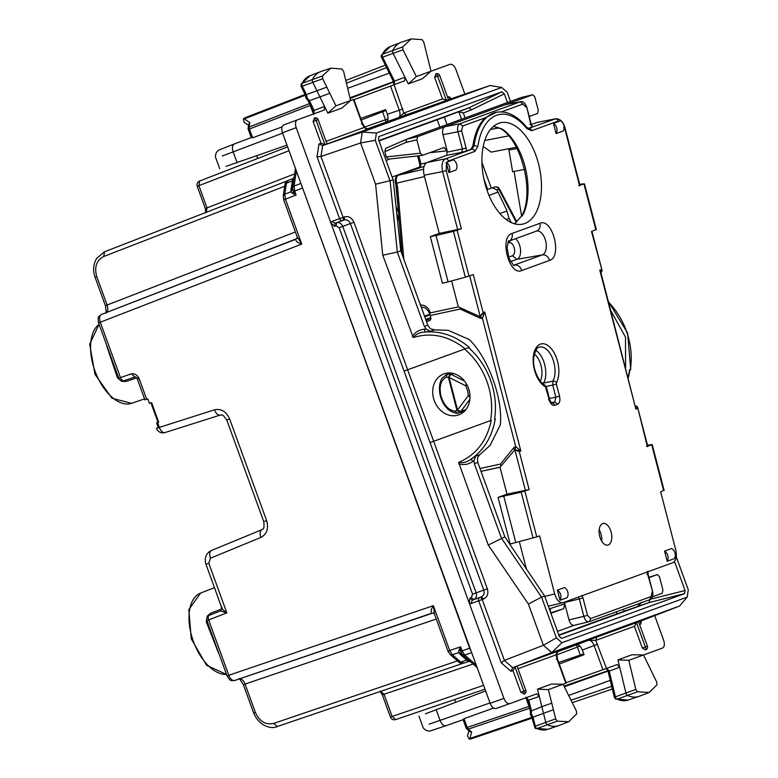 <?xml version="1.0" encoding="UTF-8"?>
<svg xmlns="http://www.w3.org/2000/svg" width="778" height="778" viewBox="0 0 778 778"><rect width="100%" height="100%" fill="white"/><g stroke="black" fill="none" stroke-linecap="round" stroke-linejoin="round"><path stroke-width="1.17" d="M154.482 412.603L150.932 402.848L151.593 402.605L158.693 422.114L158.031 422.347L154.482 412.603M134.895 376.98L123.965 380.695A4.153 2.315 -108.8 0 1 123.945 380.705L134.915 376.97C135.567 376.746 136.374 377.427 137.356 379.032L144.941 399.873L147.781 398.842L149.434 403.393L151.593 402.605M227.701 675.674L228.79 675.275C230.405 679.155 232.379 680.896 234.703 680.487L234.664 680.497C230.22 680.633 230.58 681.363 227.059 675.907L206.919 620.572L208.65 619.94A4.153 2.315 -111.2 0 1 209.321 615.281A4.153 2.315 -111.2 0 1 209.35 615.272L220.437 610.963M244.01 684.465L245.06 684.076C243.388 680.215 241.404 678.484 239.128 678.873M105.74 312.931C106.44 314.069 106.323 311.638 105.4 305.647L107.101 305.034L96.793 276.686L95.733 277.075M105.896 312.834C107.899 311.667 108.298 309.07 107.101 305.034L295.397 231.951M99.205 322.627L100.294 322.228C99.039 318.221 99.428 315.625 101.471 314.438L101.432 314.458C97.94 317.21 97.756 316.422 98.563 322.86L116.681 372.643M463.97 663.109L468.657 661.514L466.693 660.094L460.79 662.107L463.97 663.109C460.751 663.274 458.971 662.875 458.631 661.903A4.153 2.451 -48.8 0 0 460.79 662.107L452.388 654.755L449.694 650.525L460.576 646.819L460.809 651.235L469.669 648.191L301.553 185.203M469.669 648.191L471.04 650.875M283.25 195.774L284.952 184.746C284.592 183.773 285.701 182.324 288.268 180.389L292.859 178.6L290.962 189.56L292.499 187.829L293.481 191.505L296.146 195.035L285.429 199.197L284.767 194.228L283.25 195.774L283.698 199.82L297.254 237.076L301.757 244.068L285.429 199.197L284.34 199.586M146.672 399.25L139.077 378.4C137.229 374.899 134.662 373.382 131.365 373.848L118.703 378.196A4.153 4.153 0 0 0 123.945 380.705A4.153 2.315 -108.8 0 1 120.434 377.563L100.294 322.228L301.757 244.068C297.634 242.814 295.64 241.219 295.786 239.284L101.432 314.458M296.797 238.613L297.254 237.076M434.523 614.221L433.365 605.654L449.694 650.525L448.614 650.923M234.655 680.497L431.868 613.161C430.506 611.771 431.002 609.262 433.365 605.654L228.79 675.275L208.65 619.94L226.845 612.879L208.776 563.233L206.967 563.885M468.988 660.434L466.693 660.094L460.129 654.347L458.689 652.606L458.903 650.223L460.576 646.819L462.025 650.797L464.709 655.018L471.692 652.645M300.911 183.433L294.035 186.098L294.697 191.067L293.481 191.505L292.674 193.518L296.146 195.035L294.697 191.067L302.224 188.14M214.504 409.792C221.224 408.45 226.272 411.513 229.656 418.992L226.777 420.042C221.37 412.136 221.652 415.783 220.213 415.063L220.3 415.034C217.976 415.452 216.041 413.702 214.504 409.792L156.417 428.338L158.255 427.423L156.602 422.872L158.693 422.114M205.976 564.254L221.827 608.046L220.446 610.963L226.845 612.879C223.461 610.545 221.827 608.746 221.954 607.472M221.185 605.877L221.448 609.057L210.498 613.297L207.24 616.137L206.248 621.768L218.287 652.431A43.305 23.807 70 0 0 218.764 653.112M206.248 621.768L207.065 620.523M207.24 616.137L207.629 616.954M221.944 608.756A2.772 1.245 -8.4 0 1 221.448 609.057L220.689 610.876M106.858 345.656A43.305 23.807 70 0 0 106.926 346.492L117.42 377.709L121.796 381.385L126.114 381.463L137.074 377.729M121.796 381.385L121.572 380.51M117.42 377.709L118.84 378.147M294.648 173.873L207.016 207.882L198.944 185.699L199.664 181.021A4.153 4.153 0 0 0 197.242 186.312L205.314 208.504L207.016 207.882L206.287 212.559M390.42 717.073A4.153 4.153 0 0 0 395.662 719.592L484.995 689.191L395.681 719.582L392.122 716.46L390.42 717.073L382.348 694.89L384.05 694.277L380.481 691.156M458.903 650.223L460.809 651.235L462.424 654.687L461.412 653.481L458.689 652.606L452.388 654.755A4.153 2.451 -48.8 0 1 450.219 654.541L447.972 651.157L434.416 613.92M284.952 184.746A4.153 2.451 8.8 0 1 286.479 183.19L284.767 194.228L290.972 191.826L292.674 193.518M290.962 189.56L290.972 191.826L292.499 189.404M558.73 662.438L583.763 653.89M576.197 644.952L577.422 647.072L556.61 654.891M361.293 119.977L385.966 110.447M385.907 122.146L385.489 119.734L364.522 127.125M367.08 129.002L386.151 122.058C388.173 120.891 388.582 118.285 387.356 114.259L385.664 109.62L360.72 118.412M559.304 664.013L584.064 654.716L582.372 650.068C580.719 646.197 578.744 644.466 576.43 644.874L557.369 651.808M616.312 611.848L617.032 613.813L558.818 635.004M553.411 709.769L543.511 713.329L545.777 722.383A2.772 1.517 70 0 0 547.556 724.911A41.506 22.815 70 0 0 558.497 725.67A41.506 22.815 70 0 0 558.993 725.495L568.689 721.731L557.311 721.157L555.667 718.823L548.383 689.6L563.077 684.251L576.41 711.043L576.673 713.903L568.689 721.731M565.11 683.483L563.077 684.251L551.553 684.027L537.491 689.152L548.383 689.6M656.943 684.893L656.7 682.043L643.503 654.979L628.809 660.327L635.82 689.425L637.454 691.778L649.085 692.469L656.943 684.893M649.085 692.469L639.39 696.232A41.506 22.815 -110 0 1 638.894 696.407A41.506 22.815 -110 0 1 627.7 695.542A2.772 1.517 -110 0 1 625.92 692.974L617.936 659.87L632.008 654.745L643.503 654.979L662.457 648.084C664.49 646.907 664.889 644.301 663.663 640.275L654.716 615.68M617.936 659.87L628.809 660.327M335.911 105.827L327.849 113.18L341.921 108.054L350.606 100.479L343.594 71.382L341.95 69.028L330.815 68.163L322.471 75.913L322.714 78.763L335.911 105.827L352.648 99.759M326.799 87.146L316.928 90.783L312.834 82.4A2.772 1.517 -110 0 1 312.571 79.307A41.506 22.815 -110 0 1 320.468 71.693A41.506 22.815 -110 0 1 320.964 71.518L330.815 68.163M411.212 38.9L401.36 42.255A41.506 22.815 70 0 0 400.874 42.43A41.506 22.815 70 0 0 392.851 50.298A2.772 1.517 70 0 0 393.133 53.4L408.304 83.898L416.337 76.555L403.004 49.763L402.741 46.904L411.212 38.9L422.094 39.659L423.738 41.993L431.022 71.206L449.985 64.311C452.29 63.903 454.274 65.634 455.918 69.505L464.874 94.109M416.337 76.555L431.022 71.206L422.376 78.773L408.304 83.898M286.975 145.155L226.116 166.327M425.391 713.825L485.628 690.932M222.352 155.979L282.609 133.145M489.994 702.942L429.155 724.172M404.064 371.087L407.643 369.783L433.667 441.291L490.519 420.597A66.412 55.481 -110 0 0 464.495 349.089L407.643 369.783L353.941 222.294L350.382 223.587L430.069 442.604L433.667 441.291M537.491 689.152L539.3 696.407L536.771 693.83L509.882 703.613C507.567 704.022 505.593 702.281 503.94 698.411L330.786 222.673L331.973 221.419L335.055 223.247L336.553 222.732C339.296 222.129 341.357 223.344 342.738 226.369L350.382 223.587C349.001 220.563 346.92 219.357 344.148 219.97L342.651 220.485A2.772 2.315 70 0 1 339.568 218.657L343.127 217.363A2.772 1.478 -108.8 0 1 342.651 220.485L335.055 223.247L334.569 226.369L336.077 225.853L339.179 227.672L342.738 226.369L476.136 592.865C477.021 596.074 476.224 598.331 473.734 599.634L481.329 596.862C483.838 595.549 484.655 593.293 483.78 590.084L487.339 588.79L433.657 441.291M469.883 598.126L472.256 600.198L471.069 603.582L469.348 603.388L469.883 598.126L471.361 597.553L472.567 594.168L483.78 590.084L430.088 442.594M327.849 113.18L324.572 106.46L324.29 110.058L297.4 119.841C295.377 121.018 294.969 123.614 296.194 127.641L330.786 222.673L334.569 226.369M471.069 603.582L478.665 600.81A2.772 2.315 70 0 1 479.851 597.436A2.772 1.478 -111.2 0 1 482.224 599.517L504.387 660.405L543.404 645.283L551.728 652.567L679.593 606.023L687.168 597.125L561.92 642.716L556.387 637.863L543.404 645.283L528.398 604.068L541.556 597.115L501.411 538.104L474.327 463.698L473.977 460.712L475.65 456.151L471.021 459.195C466.975 462.19 462.842 463.25 458.641 462.375L488.263 545.057L504.854 536.859L477.77 462.443L477.449 458.048L479.073 455.354L490.101 445.415L500.283 424.934C503.171 398.949 488.107 357.53 469.183 339.5L448.225 330.349L434.581 329.833L430.244 331.409L424.749 332.06C440.708 330.708 455.538 335.814 469.231 347.367L464.495 349.089L469.231 347.367M617.032 613.813L638.748 606.081L637.979 603.961M623.45 609.252L624.219 611.362M526.259 697.526L528.768 700.112L539.3 696.407L541.867 706.696L551.758 703.137M313.865 113.977L314.118 110.388L324.572 106.46L319.923 96.919L329.794 93.282M473.977 460.712L472.878 461.393L471.021 459.195C484.12 449.966 492.202 436.526 495.265 418.875L494.575 419.118A69.184 57.796 -110 0 0 468.55 347.61M488.263 545.057L528.398 604.068M447.583 97.133L448.935 96.637L449.762 98.349L451.405 98.689L490.14 85.512L362.276 132.046L360.584 142.977L375.579 184.192L382.766 255.203L413.225 337.574C415.88 334.2 419.721 332.362 424.749 332.06L424.759 329.172L426.033 328.987L430.244 331.409M382.766 255.203L397.305 252.072L390.118 181.07L375.288 140.312L360.584 142.977L320.974 156.475L317.016 156.689L339.568 218.657L331.973 221.419M490.15 85.512L501.674 87.457L376.416 133.048L362.276 132.046L322.656 145.544L320.954 156.475L343.127 217.363L344.635 216.848L344.148 219.97L336.553 222.732L336.077 225.853M561.92 642.716L551.728 652.567L512.692 667.699L504.368 660.415L501.217 662.778L478.665 600.81L483.702 598.943C487.456 596.989 488.662 593.604 487.339 588.79M375.579 184.192L393.191 179.951L400.748 250.817L427.832 325.223L430.409 328.802L434.581 329.833M427.832 325.223L424.389 326.478L426.033 328.987M424.389 326.478L397.305 252.072L400.748 250.817M608.406 301.524L627.593 333.033L630.725 369.569L629.674 369.949L628.128 377.427M625.59 367.673L625.512 337.205L610.759 310.568M504.854 536.859L544.619 595.997L541.556 597.115L556.387 637.863M463.114 412.418L460.858 412.321M447.856 373.741L448.75 372.973M561.58 638.407L559.285 636.297L544.619 595.997M561.492 638.427L684.591 593.643L685.068 590.521L674.497 561.483M558.944 635.363L649.105 602.551L649.669 599.4M641.383 602.23L638.748 606.081M393.191 179.951L378.526 139.651L378.847 136.597M378.915 136.558L501.927 91.785L469.017 107.772L471.468 109.824L504.3 93.875L501.927 91.785M378.857 140.585L469.017 107.772L458.796 111.731L463.309 112.985L471.468 109.824M324.951 144.669L316.111 120.405L318.192 119.647A2.772 2.772 0 0 0 314.798 117.945A2.772 2.713 -106.5 0 0 314.682 117.984L313.106 121.456L321.013 143.201L324.951 144.669L326.964 143.94M448.459 99.72L386.151 122.058M326.089 141.353L364.123 127.514L367.206 129.333C368.665 128.778 368.723 128.73 367.401 129.158M361.459 123.965L362.169 123.702L364.123 127.514L368.091 128.953L367.372 129.167M406.884 114.891L403.801 113.073L398.083 117.993C400.135 116.817 400.534 114.21 399.289 110.194L387.356 114.259M439.628 75.447L439.677 75.427A2.772 2.772 0 0 0 436.293 73.725A2.772 2.713 73.5 0 0 436.166 73.764L434.591 77.236L442.507 98.981L447.058 100.274M322.646 145.554L318.99 143.94L321.013 143.201M510.524 101.412L507.207 92.3L501.674 87.457M376.416 133.048L375.288 140.312M504.3 93.875L507.45 102.531M638.534 621.933L636.511 622.672L645.341 646.936L647.364 646.207M647.422 646.187L638.573 621.885L679.593 606.023M512.692 667.699L510.922 671.278L512.945 670.548L515.61 666.629L557.252 651.478C558.721 650.962 558.808 650.962 557.505 651.478L557.476 651.497M615.768 699.15L614.357 697.438L608.114 671.531L619.706 667.184L617.168 664.568L606.509 668.438L595.734 640.411L596.92 637.036L576.43 644.874M557.252 651.478L556.066 654.852L558.166 651.196L557.456 651.507M636.511 622.672L634.449 626.319L595.734 640.411L588.197 640.313C590.521 639.905 592.505 641.636 594.129 645.516L582.372 650.068M641.451 620.825L640.411 622.147L640.878 623.985L641.354 620.873M517.039 666.153L525.87 690.426M687.168 597.125L688.297 589.85L676.267 556.815M301.485 86.115L302.311 86.183A2.529 1.391 -110 0 1 302.078 83.353L322.471 75.913M308.039 100.625L312.902 110.583L314.118 110.388L309.401 100.702L319.923 96.919L316.928 90.783L306.415 94.556L307.291 98.135L309.411 100.702L308.234 100.741L306.065 98.339L305.414 95.237M301.125 84.199L302.078 83.353A41.273 22.688 -110 0 1 309.926 75.787L320.468 71.693M301.115 86.426L301.154 84.131M381.385 55.199L382.348 54.343A2.529 1.391 70 0 0 382.611 57.183L403.004 49.763M381.765 57.086L382.611 57.183L394.504 81.087L404.959 77.158L404.696 80.795L353.922 99.73M402.741 46.904L382.348 54.343A41.273 22.688 70 0 1 390.323 46.524L381.424 55.121L381.152 56.531L393.269 81.272L394.504 81.087L394.261 84.714M534.68 726.827L535.283 726.244A2.529 1.391 70 0 0 536.908 728.558L557.311 721.157M531.831 717.316L530.343 714.525L530.45 711.296L541.867 706.696L543.511 713.329L533.037 717.19L535.283 726.244L555.667 718.823M535.634 728.529L536.908 728.558A41.273 22.688 70 0 0 547.79 729.317L558.497 725.67M637.454 691.778L617.051 699.189A41.273 22.688 -110 0 0 628.186 700.054L617.051 699.189A2.529 1.391 -110 0 1 615.427 696.845L635.82 689.425M614.844 697.467L615.427 696.845L609.174 670.889L606.655 668.263M645.293 649.912L642.356 648.074L645.341 646.936A2.772 0.554 -110.7 0 1 645.798 649.718A2.772 2.713 66.5 0 0 645.925 649.669L645.847 649.698M634.449 626.319L642.356 648.074M566.112 682.695L606.509 668.438M512.955 670.539L520.871 692.284L524.362 693.918M503.94 698.411L490.121 703.283C491.764 707.153 493.748 708.884 496.063 708.486L509.833 703.633M490.121 703.283L282.482 132.805C281.257 128.778 281.655 126.172 283.688 124.995L297.361 119.861M451.425 98.68L448.527 99.74L439.677 75.427L437.606 76.186A2.772 0.554 -109.3 0 0 436.166 73.764L436.215 73.745M314.166 118.159L314.73 117.964M471.215 738.837L532.035 718.143L471.215 738.837L469.134 739.1L467.51 735.959L468.92 730.785M245.148 117.711L305.034 94.469L245.148 117.711L243.378 118.849L244.156 122.292L248.561 125.355M251.673 137.424L252.607 137.794L282.074 126.892M309.488 103.6L249.145 127.028L249.407 129.012L248.279 129.42L251.323 137.794M249.826 122.623L249.145 127.028A2.772 1.634 -171.2 0 0 248.143 128.049L248.717 124.334L249.826 122.623L244.399 118.849L243.378 118.849M463.542 719.533L464.028 718.658L467.218 727.44L466.09 727.858A2.772 2.772 0 0 0 466.868 728.986A2.772 1.634 -48.8 0 0 468.298 729.132L471.643 732.069L469.912 738.448L469.134 739.1M529.108 706.385L467.218 727.44L468.298 729.132L529.575 708.281M466.868 728.986L469.698 731.476L471.643 732.069M532.142 716.626L533.027 717.19L531.403 713.893L531.384 710.557L528.768 700.112L527.698 700.745L530.382 711.5M493.602 708.068L464.028 718.658M528.797 705.15L529.283 707.114M607.589 668.419L606.966 668.137M607.521 669.936L607.19 670.967L564.031 686.157M564.322 686.75L608.007 671.142M568.66 695.474L610.234 680.342M306.094 95.568L306.406 94.566L302.311 86.183L322.714 78.763M310.354 105.361L310.023 104.68M310.908 106.508L310.208 105.409L249.407 129.012L252.607 137.794M393.843 82.876L392.929 82.303L350.1 98.407M347.669 88.303L389.243 73.171M349.954 97.765L393.444 81.651M439.881 127.125L437.207 119.754L458.796 111.731M444.296 117.011L447.029 124.519M398.161 208.562L395.914 185.388M454.653 699.519L455.636 702.203M257.732 158.479L256.759 155.794M392.122 177.024L419.896 166.92M486.853 189.706L494.497 187.06A4.153 2.344 71.2 0 0 494.468 187.07A4.153 3.472 -110 0 1 498.815 189.18L499.505 189.054A4.153 4.153 0 0 0 494.497 187.06M489.002 195.404L497.998 192.088L496.841 189.9L492.455 187.799M497.998 192.088L506.342 209.301L509.084 218.462L511.263 222.576M401.234 252.16A42.197 23.194 70 0 0 401.808 250.613M398.482 212.238A42.197 23.194 70 0 0 396.051 206.802M400.193 245.673A38.239 21.016 70 0 0 400.981 241.161M399.299 221.691A38.239 21.016 70 0 0 396.809 213.94M386.092 160.443L390.303 158.916M437.207 119.754L378.993 140.944M495.265 418.875L494.575 419.118M458.796 414.849A21.794 18.205 -110 0 0 468.444 388.144A21.794 18.205 -110 0 0 443.888 373.887A21.794 18.205 -110 0 0 434.231 400.592A21.794 18.205 -110 0 0 458.796 414.849M608.591 302.243A69.184 57.796 -110 0 1 630.355 369.706L629.159 370.134M327.032 143.949L318.134 119.666M520.871 692.284L525.928 690.407M508.598 257.168L512.439 255.768A6.769 3.696 77.8 0 0 514.239 247.958A6.769 3.696 77.8 0 0 509.045 242.697L507.82 243.144M510.66 261.622L516.952 259.327A11.213 6.127 77.8 0 0 520.54 250.078A11.213 6.127 77.8 0 0 515.551 238.71M443.937 147.538L447.117 150.776L442.954 134.73C442.108 130.597 442.721 127.932 444.783 126.746L417.63 136.636L416.891 139.826L420.363 153.188L422.493 155.347L444.219 147.47M431.654 152.011A4.153 2.295 -96.4 0 1 431.761 152.517L430.38 152.478M420.363 153.188L386.267 156.942L388.193 159.15L422.279 155.396M529.196 116.505L537.549 113.462L538.288 110.272L534.817 96.91L532.774 94.731L521.172 97.532L406.612 139.233L405.999 142.393L416.891 139.826M531.286 124.529L537.131 122.399L555.191 118.908A2.772 2.315 -110 0 1 558.118 121.096L531.685 130.714A2.772 2.315 -110 0 0 528.758 128.526L526.716 127.329C517.02 115.572 506.945 110.544 496.5 112.256L485.258 117.779L462.716 125.987L461.607 130.772L457.96 131.774C457.133 127.631 457.746 124.976 459.798 123.79L444.783 126.746L505.535 104.641L520.531 101.714L505.535 104.641L532.687 94.76L521.172 97.532M430.312 236.619L436.03 235.501L448.079 281.879L442.419 283.231L430.312 236.619L439.239 233.371L424.136 175.225L442.594 171.588C441.272 164.965 442.254 160.715 445.531 158.819L471.964 149.201L470.778 149.434L472.927 145.856A63.028 34.417 77.8 0 1 485.258 117.779M431.761 152.517L447.117 150.776L446.728 155.299L427.073 162.456C423.767 164.352 422.785 168.612 424.136 175.225M426.412 162.777L420.956 164.07L420.227 167.27A2.772 2.315 -110 0 0 419.809 167.416M418.807 155.775L420.956 164.07L420.159 164.032M420.46 167.066L419.264 167.815M447.467 152.109L466.129 148.151L466.43 151.01L470.778 149.434M466.43 151.01L461.733 152.342L462.472 149.152L457.96 131.774L442.954 134.73M528.145 128.555L532.162 126.717L530.829 124.597L530.042 124.558M447.029 162.145L446.164 162.359L448.896 172.58L456.044 169.983A6.914 5.777 70 0 0 453.409 159.821L447.029 162.145L448.459 161.007A2.772 2.315 -110 0 0 445.531 158.819L427.073 162.456M537.131 122.399L555.716 118.762M527.591 128.749L555.706 118.762C560.043 118.713 563.107 121.572 564.896 127.349L580.009 185.524M560.5 120.746L553.459 123.41A6.914 5.777 70 0 1 556.095 133.563L563.243 130.967A6.914 5.777 70 0 0 560.5 120.746M483.216 146.381L491.171 152.128L516.31 147.266M424.487 176.567L396.586 183.18C395.73 179.047 396.342 176.392 398.424 175.196A2.772 2.315 -110 0 0 398.219 175.264C396.342 175.75 395.292 177.715 395.059 181.167L396.294 186.876M429.602 313.048L458.339 306.882L451.6 280.926M396.683 186.574L397.548 186.876L396.586 183.18L395.798 183.141M429.466 313.077L429.057 312.96C429.592 312.561 428.279 310.83 425.128 307.787L421.19 306.999M429.816 313.009L430.02 314.886A2.772 1.507 -102.2 0 1 430.234 315.528L430.779 317.638A2.772 2.315 -110 0 1 429.252 320.789L426.461 321.46M439.239 233.371L461.364 228.771L453.438 231.358L465.351 277.201L473.257 274.546L483.138 312.561L480.172 316.228L469.679 275.85M578.793 185.66L583.938 183.861L595.851 229.704L591.494 231.513L602.162 270.783L601.375 272.125M514.54 223.801L523.419 213.999A52.175 28.494 77.8 0 0 502.102 128.992L500.789 128.749M502.102 128.992L493.534 126.308M508.588 148.754L508.938 150.047L516.952 148.491M458.339 306.882L478.771 316.082L480.464 316.14M459.905 307.582L460.148 309.051L430.234 315.528M436.03 235.501L453.438 231.358M601.063 272.222C602.007 271.464 601.579 270.754 599.78 270.102L635.889 409.102C637.085 407.439 637.056 406.359 635.791 405.883L637.513 406.855L647.354 446.533L651.692 444.656L663.605 490.5L660.648 491.793L675.751 549.939C677.103 556.552 676.121 560.812 672.814 562.708L563.204 602.6L548.334 606.198M601.472 272.096L600.956 272.854L599.78 270.102L601.365 269.528M579.698 184.318L583.938 183.861M448.079 281.879L465.351 277.201M529.118 489.566L521.192 492.153L498.056 497.414L506.993 494.166L529.118 489.566L519.247 451.561L520.832 450.977L484.723 311.978L480.289 316.189L482.418 318.338A5.534 4.619 70 0 1 479.725 318.007A2.772 1.177 114.6 0 0 479.725 316.286M483.138 312.561L484.723 311.978L482.418 318.338L515.746 446.65L515.017 449.84L520.832 450.977L515.746 446.65A5.534 4.619 70 0 0 513.509 448.04A2.772 1.361 -140.8 0 1 514.346 450.083M506.993 494.166L500.001 467.267L514.764 449.908A2.772 2.315 70 0 1 515.017 449.84M519.247 451.561L514.9 449.888L525.451 490.529M524.868 491.113L536.762 536.888L510.174 544.026L498.056 497.414M536.762 536.888L539.611 535.857L554.714 593.993C556.737 600.363 559.567 603.232 563.204 602.6M526.414 568.922L519.344 541.721M646.897 574.368L647.695 574.407L647.384 571.548M568.99 619.901L583.84 616.341C585.124 620.319 586.894 622.108 589.15 621.719L574.3 625.288C572.025 625.677 570.255 623.888 568.99 619.901L564.371 602.182M578.317 597.105L579.328 598.963L582.985 597.961L581.876 595.384M646.547 446.455L647.354 446.533M647.452 445.113L651.692 444.656M637.474 408.528L635.889 409.102L600.956 272.825M548.48 399.882L549.278 399.921L545.446 386.763A22.377 12.224 77.8 0 1 533.523 355.245A22.377 12.224 77.8 0 1 551.369 348.748A22.377 12.224 77.8 0 1 556.455 382.757A2.772 1.955 -151.8 0 0 552.934 381.132L552.73 385.071L556.387 384.069L559.538 396.187L555.881 397.188L554.782 401.983L557.7 404.171C559.761 402.985 560.374 400.33 559.538 396.187M551.145 402.693L554.782 401.983L551.67 403.111A2.772 2.315 70 0 1 554.588 405.299L557.7 404.171M446.164 162.359A6.914 5.777 70 0 1 448.896 172.58M608.221 544.989A11.067 6.049 77.8 0 0 611.333 532.92A11.067 6.049 77.8 0 0 603.436 523.419A11.067 6.049 77.8 0 0 602.668 523.604A11.067 6.049 77.8 0 0 599.702 536.285A11.067 6.049 77.8 0 0 608.124 545.018A11.067 6.049 77.8 0 0 608.221 544.989M667.203 561.259L674.351 558.662A6.914 5.777 70 0 0 671.715 548.5L664.568 551.106A6.914 5.777 70 0 1 667.203 561.259L664.568 551.106M556.095 133.563L553.459 123.41M560.004 600.276L567.152 597.679A6.914 5.777 70 0 0 564.517 587.516L557.369 590.123A6.914 5.777 70 0 1 560.004 600.276L557.369 590.123M524.46 169.439L512.605 171.734L508.938 150.047M513.509 448.04L500.429 464.087L500.974 466.09M503.784 496.296L515.833 542.674M481.008 471.351L500.001 467.267M545.446 386.763A2.772 2.11 -62.8 0 0 544.444 384.789C543.462 386.141 531.141 372.224 534.009 356.052C535.527 350.042 537.355 347.056 539.514 347.085A19.615 10.707 77.8 0 1 552.623 358.551A19.615 10.707 77.8 0 1 552.934 381.132L543.676 383.029L543.307 384.089M426.023 320.273L430.886 318.503M453.525 373.547L451.211 374.383L447.282 373.955L442.488 377.884C441.476 378.954 437.868 384.497 440.29 395.963C443.402 406.32 449.003 412.107 457.094 413.322L458.845 413.05L460.829 411.426L456.91 410.132A2.772 1.896 30.5 0 0 460.858 411.387A2.772 1.332 -143.2 0 1 457.552 410.006L456.91 410.132L448.439 377.524L446.28 377.155C440.795 380.102 438.996 386.365 440.893 395.924C443.907 405.28 448.653 410.376 455.13 411.202L456.881 410.171M449.937 372.983L447.34 373.936L446.28 377.155M652.479 596.833L662.204 593.293L662.944 590.094L659.472 576.731L657.342 574.572L648.91 577.315M648.988 577.616L657.342 574.572M550.921 613.317L563.729 608.649L564.828 603.854L550.24 608.561L550.435 611.965M557.505 631.396L574.193 625.327M457.561 413.274L455.13 411.202M467.024 384.925L465.604 385.752L449.081 377.398A2.772 1.138 -63.2 0 1 451.25 374.413A2.772 1.712 124.6 0 0 448.439 377.524A2.772 1.712 124.6 0 1 451.211 374.383L464.592 381.162M470 396.974A2.772 1.332 -143.2 0 1 468.2 395.759L457.552 410.006L449.081 377.398L448.439 377.524M521.62 216.099L514.073 171.452M523.419 213.999A2.772 1.867 -155.4 0 0 522.281 214.835C534.437 191.962 521.309 140.371 500.818 128.769L493.417 126.396M524.712 223.549A51.883 28.339 77.8 0 0 539.028 165.831A51.883 28.339 77.8 0 0 501.013 122.652A51.883 28.339 77.8 0 0 498.679 123.303A51.883 28.339 77.8 0 0 484.5 181.595A51.883 28.339 77.8 0 0 523.001 224.054A51.883 28.339 77.8 0 0 524.712 223.549M386.267 156.942L384.886 151.622L385.557 148.433L406.612 139.233L417.63 136.636M99.098 324.338A42.936 23.603 70 0 0 96.132 373.936A42.936 23.603 70 0 0 131.579 403.315L144.582 398.89M226.544 674.487L206.578 665.278L191.271 638.874L188.84 609.592L200.636 593.05A42.936 23.603 70 0 0 192.37 638.349A42.936 23.603 70 0 0 226.524 674.429M255.379 712.415L253.677 713.037C259.784 727.43 272.738 729.132 277.25 726.535L463.056 663.323L277.279 726.526L273.72 723.404C265.629 725.164 259.512 721.498 255.379 712.415L245.06 684.076L436.273 619.025M95.256 277.25L95.091 277.308C92.738 270.511 93.263 264.199 96.637 258.364L104.466 251.809L287.432 180.807L104.495 251.8L103.766 256.487C96.443 260.338 94.119 267.068 96.793 276.686M285.225 186.059L103.766 256.487M296.622 238.729L101.471 314.438M293.831 179.203L292.295 180.934L286.479 183.19L288.317 180.37L292.839 178.609M457.979 660.716L273.72 723.404M432.86 613.045L234.703 680.487M476.224 665.102L464.709 655.018L462.297 654.561M292.499 187.829L294.035 186.098L296.379 170.975M208.776 563.233L210.488 558.196C209.146 554.208 209.506 551.631 211.548 550.445L211.47 550.484C206.141 553.119 204.283 557.719 205.898 564.274M229.656 418.992L266.64 520.599C268.848 528.505 266.951 534.097 260.951 537.384L210.488 558.196M260.951 537.384A6.914 3.851 -112.4 0 1 261.933 529.672A6.914 3.851 -112.4 0 1 262.011 529.643M261.846 529.711L211.548 550.445M266.64 520.599L264.831 521.26M220.135 415.092L165.101 432.539A6.914 3.851 -107.6 0 1 165.014 432.568A6.914 3.851 -107.6 0 1 159.305 427.297L157.564 422.522M131.365 373.848L134.944 376.96M139.077 378.4L137.998 378.798M210.498 613.297L209.739 615.126M126.114 381.463L124.363 380.549M197.242 186.312L289.008 150.738M483.585 685.34L392.122 716.46L384.05 694.277L473.034 663.994M464.009 663.089L468.609 661.524M460.129 654.347L462.424 654.687M287.607 146.886L199.664 181.021L287.607 146.886M579.97 646.148L577.422 647.072L580.339 655.076M382.582 111.74L385.489 119.734L388.037 118.81M237.105 162.709L233.108 151.749C231.863 147.732 232.262 145.136 234.314 143.949L218.423 150.251L216.663 152.06C215.312 154.939 215.059 157.01 215.914 158.274M463.688 719.494L446.057 725.699C443.723 726.117 441.739 724.376 440.115 720.496L436.127 709.536M446.057 725.699L429.826 731.087L427.317 730.834C424.428 729.501 422.911 728.072 422.755 726.555M472.567 594.168L339.179 227.672M344.635 216.848C348.768 215.944 351.87 217.752 353.941 222.294M471.361 597.553L473.734 599.634L472.256 600.198L481.329 596.862L483.702 598.943M472.878 461.393C468.706 464.427 463.989 465.263 458.719 463.882M413.225 337.574C431.236 332.021 448.566 335.775 465.205 348.826M491.239 420.334C486.882 441.038 476.01 455.042 458.641 462.375M412.311 336.368C415.462 331.934 419.605 329.532 424.759 329.172M474.327 463.698L477.77 462.443M475.65 456.151L479.987 454.576M685.068 590.521L650.807 599.118M684.591 593.643L649.105 602.551L638.728 606.091M325.564 144.494L322.656 145.544M367.206 129.333L327.032 143.959M442.497 98.981L403.801 113.073L394.038 84.676M390.478 85.988L399.289 110.194L402.858 108.901M318.99 143.94L317.016 156.689M448.935 96.637L451.308 98.718M512.702 667.689L515.61 666.629M596.92 637.036L637.094 622.41M639.516 624.481L640.878 623.985M518.022 668.701L556.066 654.852L557.009 659.024L556.299 659.287M597.699 644.213L594.129 645.516L602.94 669.722M510.922 671.278L501.217 662.778M565.83 683.249L557.009 659.024M296.194 127.641L282.482 132.805M362.169 123.702L353.348 99.477M251.809 137.375L234.314 143.949M525.802 697.176L528.534 705.247M469.912 738.448L531.841 717.374L535.06 728.169L547.79 729.317M612.325 689.036L572.238 702.67L612.325 689.036M611.683 686.361L571.013 700.2M313.748 114.541L310.646 106.596M244.399 118.849L305.384 95.179M385.256 65.157L345.782 80.474L385.256 65.157M386.481 67.618L346.424 83.158M482.127 161.25L481.903 160.628M461.558 119.238L458.816 111.721M465.118 117.935L463.309 112.985M481.922 162.407L491.297 188.15M483.887 178.882L487.699 189.365M430.759 317.56L425.702 319.398M430.02 314.886L424.759 316.802M424.535 316.189L429.67 314.205M516.271 222.265L498.815 189.18L496.841 189.9M506.186 219.493L509.084 218.462M499.875 213.512L506.634 211.12M434.591 77.236L437.606 76.186L446.436 100.459M435.651 73.939L436.293 73.725M314.575 118.013L314.682 117.984A2.772 0.554 70.7 0 1 316.111 120.405L313.106 121.456M524.207 693.986L524.43 693.888A2.772 2.713 -113.5 0 1 524.314 693.937A2.772 0.554 69.3 0 0 523.847 691.156L515.017 666.892M523.798 694.132L524.314 693.937M513.957 265.152L542.344 254.912L516.952 259.327L512.439 255.768M509.045 242.697L509.93 240.762M423.533 169.244L398.424 175.196L424.029 166.366M446.728 155.299L461.733 152.342M496.5 112.256A62.999 34.407 77.8 0 0 474.113 145.622L477.896 146.381L474.891 151.389A2.772 2.315 -110 0 0 471.964 149.201L474.113 145.622L472.927 145.856M474.891 151.389L448.459 161.007M526.716 127.329L526.823 128.574A60.237 32.9 77.8 0 0 477.896 146.381M531.685 130.714L526.823 128.574M457.697 229.734L442.594 171.588L446.251 170.586L446.455 163.166M558.118 121.096L559.839 121.086M563.69 127.514L564.488 127.553L579.6 185.738M564.06 126.192L564.488 127.553M490.403 129.518L499.087 127.845M484.743 140.497L508.647 135.878M403.811 259.259L397.548 186.876M430.292 312.912L430.263 312.795C428.357 307.291 424.983 304.723 420.13 305.102M429.466 312.756L430.263 312.795M422.25 307.252L421.355 307.436M421.345 307.427L421.987 307.3M446.251 170.586L461.364 228.771M457.124 230.317L469.008 276.093M521.192 492.153L533.095 537.997M544.756 596.386L554.714 593.993M564.478 602.522L579.328 598.963L583.84 616.341L587.497 615.34L582.985 597.961M544.444 384.789L546.127 387.794M556.455 382.757L556.387 384.069M546.088 386.433L552.73 385.071L555.881 397.188L549.365 398.472M554.588 405.299C552.312 405.698 550.542 403.899 549.278 399.921M601.715 541.167A12.215 6.671 77.8 0 0 599.196 529.585M479.725 318.007L460.148 309.051M541.692 382.727A2.772 1.955 -151.5 0 0 543.676 383.029A19.421 10.6 77.8 0 0 535.838 350.372M500.06 467.199L481.008 471.332M500.429 464.087L479.977 468.521M465.915 409.578L460.829 411.426L469.873 399.328M540.282 381.162A16.649 9.093 77.8 0 0 534.408 354.078M469.98 395.846A2.772 0.603 179.9 0 1 468.2 395.759A17.816 14.879 -110 0 0 467.529 390.624A17.816 14.879 -110 0 0 465.604 385.752A2.772 1.138 116.8 0 1 466.479 383.943M550.24 608.561L549.336 608.96M563.729 608.649L550.746 612.84M522.631 215.487L521.591 216.158L522.281 214.835M514.044 265.191A12.283 6.71 -102.2 0 0 514.472 265.055A6.914 5.777 70 0 1 521.678 270.55C509.182 276.355 498.951 236.969 512.041 233.458L539.913 223.315C552.409 217.509 562.64 256.896 549.55 260.406A6.914 5.777 70 0 0 542.344 254.912A12.283 6.71 77.8 0 0 545.699 241.092A12.283 6.71 77.8 0 0 536.557 231.066M521.678 270.55L549.55 260.406M512.041 233.458A6.914 5.777 70 0 1 508.87 241.141L536.616 231.047A6.914 5.777 70 0 0 539.913 223.315M647.695 574.407L652.616 591.581L648.103 574.203L648.035 571.227M652.207 591.786L651.098 596.57L590.677 618.568L587.497 615.34M651.098 596.57L649.786 599.663L588.927 621.787M590.677 618.568L589.364 621.651M520.531 101.714C522.787 100.936 524.858 102.706 526.735 107.014L530.829 124.597M462.716 125.987L459.798 123.79L520.219 101.801L526.317 107.218M461.607 130.772L466.129 148.151M523.137 103.989L501.44 111.886M384.886 151.622L405.999 142.393M385.606 148.413L406.495 139.281M99.078 324.28L89.703 344.168L94.945 374.228L111.915 398.229L131.579 403.315M238.943 678.902C238.749 677.58 240.217 679.515 243.368 684.698L253.677 713.037M105.4 305.647L95.091 277.308M458.621 661.903L450.219 654.541M433.015 613.015L434.406 613.9M226.777 420.042L263.761 521.649C264.705 531.15 262.585 528.194 261.933 529.672L211.47 550.484M220.213 415.063L165.014 432.568A6.914 6.914 0 0 1 156.427 428.357M220.446 610.963L209.321 615.281A4.153 4.153 0 0 0 206.919 620.572M200.636 593.05L214.427 587.711M118.703 378.196L116.583 372.37M205.314 208.504L205.781 212.802M382.348 694.89L379.946 691.302M477.118 667.573L462.55 654.813M470.447 661.601L468.628 661.524M292.518 187.654L295.475 168.505M292.859 178.6L294.201 177.374M219.717 168.719L215.895 158.216M422.775 726.613L418.953 716.11M628.274 378.001L630.034 369.822M353.776 99.331L362.597 123.546L365.679 128.37M566.248 683.084L557.437 658.869L556.708 653.199M301.144 84.15L309.926 75.787M390.323 46.524L400.874 42.43M628.186 700.054L638.894 696.407M509.862 703.623L496.033 708.486M297.381 119.851L283.669 125.005M248.143 128.049A2.772 2.772 0 0 0 248.279 129.42M463.036 719.475L466.09 727.858M525.889 697.642L527.698 700.745M463.114 719.689L446.037 725.709M606.295 668.38L608.114 671.531M305.394 95.208L301.115 86.436M312.902 110.583L313.505 114.123M251.245 137.58L234.295 143.959M393.279 81.272L393.911 84.86M516.787 221.818L499.505 189.054M645.925 649.669A2.772 2.772 0 0 0 647.413 646.178M524.43 693.888A2.772 2.772 0 0 0 525.928 690.397M420.013 167.328L398.21 175.264M417.582 155.911L419.75 164.236L419.682 167.542M526.735 107.014L531.248 124.392L532.551 126.785M402.158 254.698L396.274 186.759M602.162 270.783L591.922 231.358M596.366 229.675L584.463 183.871M664.12 490.471L652.217 444.666M647.763 446.309L637.513 406.855M551.485 403.169L549.696 399.717L546.545 387.59M464.787 410.891L457.094 413.322M514.365 223.743L521.591 216.158M513.84 265.23L514.132 265.22C514.637 266.942 512.945 264.666 509.045 258.374L507.091 247.89C508.141 241.977 508.754 239.721 508.909 241.112L508.744 241.19M652.616 591.581L652.937 593.76C652.713 597.212 651.653 599.177 649.786 599.663"/></g></svg>
